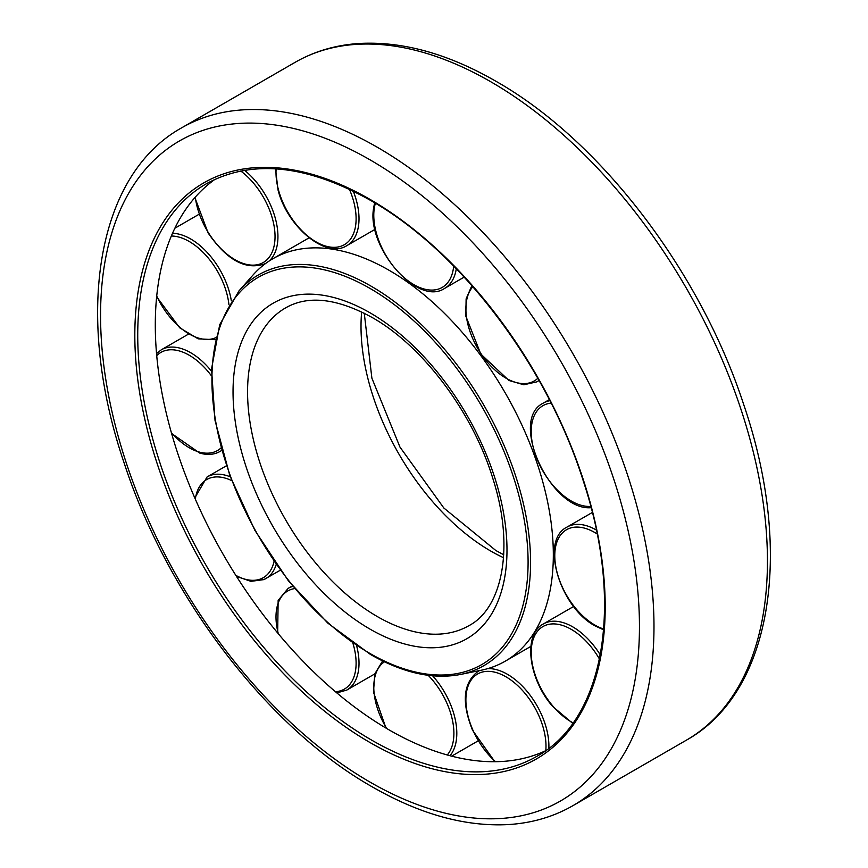 <?xml version="1.0" encoding="UTF-8"?>
<svg xmlns="http://www.w3.org/2000/svg" width="868" height="868" viewBox="0 0 868 868"><rect width="100%" height="100%" fill="white"/><g stroke="black" fill="none" stroke-linecap="round" stroke-linejoin="round"><path stroke-width="1.3" d="M215.177 179.199A330.556 190.841 -120 0 0 155.296 325.023A330.556 190.841 -120 0 0 293.861 651.532A330.556 190.841 -120 0 0 545.256 750.918M553.328 554.826A232.353 134.149 -120 0 0 451.913 320.997A232.353 134.149 -120 0 0 272.856 258.751A232.353 134.149 -120 0 0 252.946 275.102L238.982 290.878A225.55 130.222 -120 0 1 371.092 286.169A225.55 130.222 -120 0 1 530.576 562.41A225.55 130.222 -120 0 1 460.452 674.469L481.089 670.259A232.353 134.149 -120 0 0 505.209 661.199A232.353 134.149 -120 0 0 553.328 554.826M370.007 742.531A332.607 192.034 -120 0 0 605.202 606.743A332.607 192.034 -120 0 0 370.007 199.38A332.607 192.034 -120 0 0 134.822 335.167A332.607 192.034 -120 0 0 370.007 742.531M371.461 740.013A330.556 190.841 -120 0 0 536.739 756.386C604.193 719.702 624.276 604.79 583.502 481.621C547.209 365.829 460.073 250.863 370.441 200.324C306.361 164.508 251.612 159.018 206.183 183.853A330.556 190.841 -120 0 0 137.73 335.167A330.556 190.841 -120 0 0 371.461 740.013M181.607 127.856C95.74 175.575 74.116 316.44 124.146 463.002C167.654 596.707 267.778 727.785 372.133 786.788C419.678 814.141 464.922 826.737 507.867 824.6C531.715 823.19 553.404 816.886 572.934 805.667A391.327 225.94 -120 0 0 653.984 626.522A391.327 225.94 -120 0 0 377.276 147.234A391.327 225.94 -120 0 0 181.607 127.856L295.066 62.355C314.704 51.082 336.524 44.756 360.524 43.4C403.37 41.36 448.474 53.968 495.867 81.234C600.222 140.247 700.346 271.315 743.854 405.02C793.884 551.581 772.26 692.447 686.393 740.165A391.327 225.94 -120 0 0 767.442 561.021A391.327 225.94 -120 0 0 490.724 81.733A391.327 225.94 -120 0 0 295.066 62.355M639.456 626.522A381.063 220.005 -120 0 0 370.007 159.821A381.063 220.005 -120 0 0 100.558 315.388A381.063 220.005 -120 0 0 370.007 782.09A381.063 220.005 -120 0 0 639.456 626.522M361.652 311.938A183.441 105.907 -120 0 0 361.012 326.379A183.441 105.907 -120 0 0 490.724 551.039A183.441 105.907 -120 0 0 503.548 557.701M377.276 616.54A183.441 105.907 -120 0 0 468.991 625.622C502.29 608.305 514.952 547.274 492.97 478.919C473.049 412.712 422.77 345.909 372.133 317.493C336.871 298.223 308.01 295.022 285.561 307.901A183.441 105.907 -120 0 0 247.564 391.869A183.441 105.907 -120 0 0 377.276 616.54M370.007 629.116A193.705 111.842 -120 0 0 506.988 550.041A193.705 111.842 -120 0 0 370.007 312.795A193.705 111.842 -120 0 0 233.036 391.869A193.705 111.842 -120 0 0 370.007 629.116M528.091 562.225A223.564 129.082 -120 0 0 370.007 288.415A223.564 129.082 -120 0 0 211.922 379.685A223.564 129.082 -120 0 0 370.007 653.495A223.564 129.082 -120 0 0 528.091 562.225M596.349 530.055A58.699 33.895 -120 0 0 596.294 530.023A58.699 33.895 -120 0 0 566.945 527.115L592.323 512.467M597.141 533.95A56.648 32.702 -120 0 0 594.84 532.54A56.648 32.702 -120 0 0 554.782 555.672A56.648 32.702 -120 0 0 594.84 625.047A56.648 32.702 -120 0 0 603.694 629.018M551.137 403.132A56.648 32.702 -120 0 0 536.207 456.883A56.648 32.702 -120 0 0 589.882 506.445A56.648 32.702 -120 0 0 590.761 506.402M549.9 400.69A58.699 33.895 -120 0 0 543.368 403.067L549.346 399.616M375.388 203.242A56.648 32.702 -120 0 0 374.075 209.85A56.648 32.702 -120 0 0 409.012 281.503A56.648 32.702 -120 0 0 453.606 266.91A56.648 32.702 -120 0 0 453.693 266.075M374.987 229.391L346.853 245.633A58.699 33.895 -120 0 0 356.314 200.204A58.699 33.895 -120 0 0 353.276 191.144M276.132 168.869A56.648 32.702 -120 0 0 278.606 190.417A56.648 32.702 -120 0 0 330.263 247.076A56.648 32.702 -120 0 0 353.504 200.855A56.648 32.702 -120 0 0 349.403 189.278M269.004 261.127A58.699 33.895 -120 0 0 263.959 192.62A58.699 33.895 -120 0 0 244.548 170.291M195.333 197.09A56.648 32.702 -120 0 0 208.428 232.732A56.648 32.702 -120 0 0 264.968 261.42A56.648 32.702 -120 0 0 261.55 194.161A56.648 32.702 -120 0 0 240.718 170.985M231.344 300.87A58.699 33.895 -120 0 0 200.595 246.089A58.699 33.895 -120 0 0 172.504 233.308M156.728 296.042A56.648 32.702 -120 0 0 179.622 327.106A56.648 32.702 -120 0 0 215.904 337.63M228.935 304.722A56.648 32.702 -120 0 0 198.794 248.357A56.648 32.702 -120 0 0 171.343 236.02M211.466 371.168A58.699 33.895 -120 0 0 180.728 348.372A58.699 33.895 -120 0 0 161.307 349.804L156.544 353.558M171.343 432.557A56.648 32.702 -120 0 0 198.794 451.913A56.648 32.702 -120 0 0 221.08 447.888M211.347 375.714A56.648 32.702 -120 0 0 179.622 351.03A56.648 32.702 -120 0 0 156.728 355.663M221.774 450.449L220.016 451.469A58.699 33.895 -120 0 0 221.752 450.34M230.28 476.825A58.699 33.895 -120 0 0 208.917 476.011A58.699 33.895 -120 0 0 207.094 476.944L194.779 497.906M235.825 575.343A56.648 32.702 -120 0 0 261.55 578.576A56.648 32.702 -120 0 0 274.071 561.325M231.691 480.622A56.648 32.702 -120 0 0 208.428 478.669A56.648 32.702 -120 0 0 195.333 499.198M263.959 579.553A58.699 33.895 -120 0 0 265.792 578.62A58.699 33.895 -120 0 0 276.219 564.428M336.849 692.924L346.853 690.038A58.699 33.895 -120 0 0 356.314 678.602A58.699 33.895 -120 0 0 356.629 645.781M335.406 691.709A56.648 32.702 -120 0 0 353.504 678.06A56.648 32.702 -120 0 0 352.907 643.21M294.686 588.58A56.648 32.702 -120 0 0 278.606 602.012A56.648 32.702 -120 0 0 278.313 633.749M449.982 755.724A58.699 33.895 -120 0 0 456.503 727.384A58.699 33.895 -120 0 0 432.622 675.814M447.27 754.976A56.648 32.702 -120 0 0 453.606 727.59A56.648 32.702 -120 0 0 428.206 675.326M384.448 661.817A56.648 32.702 -120 0 0 374.075 692.827A56.648 32.702 -120 0 0 386.661 728.48M548.869 748.259A58.699 33.895 -120 0 0 541.556 714.7A58.699 33.895 -120 0 0 487.642 668.653M545.809 750.527A56.648 32.702 -120 0 0 538.909 715.807A56.648 32.702 -120 0 0 483.194 671.843A56.648 32.702 -120 0 0 472.984 730.292A56.648 32.702 -120 0 0 495.552 761.713M600.298 654.895A58.699 33.895 -120 0 0 592.009 643.481A58.699 33.895 -120 0 0 543.368 623.951L573.661 606.461M599.484 659.083A56.648 32.702 -120 0 0 589.882 645.412A56.648 32.702 -120 0 0 535.795 633.651A56.648 32.702 -120 0 0 552.656 705.825A56.648 32.702 -120 0 0 573.075 722.87M479.613 670.563A58.699 33.895 -120 0 0 478.051 671.376L479.364 670.617M292.885 586.399A58.699 33.895 -120 0 0 288.154 588.363L292.462 585.878M464.185 277.098L444.644 288.382A58.699 33.895 -120 0 0 456.286 268.744M539.071 380.542L536.75 381.887A58.699 33.895 -120 0 0 538.985 380.379M472.854 286.722A56.648 32.702 -120 0 0 482.521 355.88A56.648 32.702 -120 0 0 537.813 378.307M686.393 740.165L572.934 805.667M364.267 313.229L371.884 378.177L399.964 447.085L443.841 508.008L495.867 550.529L503.733 554.793M238.982 290.878L219.702 324.697L211.553 368.965L215.036 420.513L229.846 475.631L254.888 530.37L288.35 580.746L327.811 623.126L370.441 654.439C403.012 673.036 433.013 679.709 460.452 674.469M309.116 237.81L272.856 258.751M530.88 646.378L505.209 661.199M566.945 527.115C539.538 540.384 559.969 607.567 595.264 625.98L603.629 629.842M374.607 202.776L373.49 208.787C367.055 248.118 417.877 306.697 444.644 288.382M275.471 168.826L278.075 190.125C287.232 226.787 325.977 259.272 346.853 245.633M194.888 197.6L208.136 232.982C227.242 260.693 246.458 270.849 265.792 263.438M156.652 296.791L179.73 327.822L198.175 338.835L215.416 339.703M171.604 433.479L199.673 453.053C207.365 455.277 214.146 454.756 220.016 451.469M236.508 576.428L250.95 581.343L263.839 579.618L280.364 570.2M288.154 588.363L278.151 600.406L277.662 632.956M374.792 673.904L346.853 690.038M382.604 660.928L374.802 673.883L373.49 692.187L385.978 728.078M478.073 740.903L451.653 756.158M478.051 671.376C463.186 682.758 461.353 702.396 472.561 730.281L494.868 761.724M543.368 623.951C522.71 634.595 528.525 679.047 552.536 706.313L572.706 723.38M226.429 465.78L207.094 476.944M188.378 334.18L161.307 349.804M199.022 214.287L174.859 228.241M471.866 285.594L466.116 298.863L465.856 316.18L480.796 354.057L508.963 380.488L523.816 384.774L536.75 381.887M591.39 507.661C551.332 511.805 508.214 419.862 543.368 403.067"/></g></svg>
